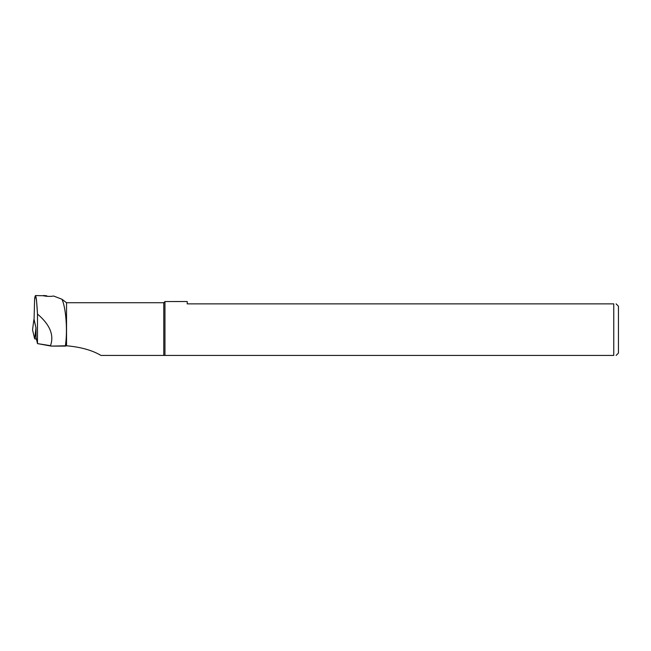 <?xml version="1.0" encoding="UTF-8"?>
<svg xmlns="http://www.w3.org/2000/svg" width="651" height="651" viewBox="0 0 651 651"><rect width="100%" height="100%" fill="white"/><g stroke="black" fill="none" stroke-linecap="round" stroke-linejoin="round"><path stroke-width="0.98" d="M33.486 322.514L32.55 329.902L34.658 338.829L35.984 327.844L34.064 319.34L33.486 322.514L33.966 319.324L35.984 327.844L36.074 337.641L37.481 343.606L37.481 314.051C49.94 324.629 54.277 335.167 50.485 345.673L51.201 346.096L66.532 345.779C80.757 347.04 92.23 350.254 100.954 355.43L613.763 355.43C616.839 355.43 616.839 355.43 613.763 355.43C616.839 355.43 616.839 355.43 613.763 355.43L613.763 303.871C616.839 303.871 616.839 303.871 613.763 303.871C616.839 303.871 616.839 303.871 613.763 303.871L613.763 355.43L163.792 355.43L164.963 355.43L163.792 355.43L163.792 302.723L163.792 355.43L100.954 355.43C92.23 350.254 80.757 347.04 66.532 345.779L66.532 302.723L163.792 302.723L66.532 302.723L66.532 345.779L65.36 346.104C67.859 329.911 65.718 306.979 61.951 299.232L66.532 302.723L61.951 299.232C65.718 306.979 67.859 329.911 65.36 346.104L51.201 346.096L37.481 343.606L37.481 314.051L36.562 300.852L35.398 295.57L34.625 298.54L34.064 319.714L35.984 327.844L36.074 337.641L37.481 343.606L50.485 345.673C54.277 335.167 49.94 324.629 37.481 314.051C36.586 297.401 35.634 292.226 34.625 298.54L34.064 319.714L35.984 327.844L34.658 338.829L36.415 339.106L34.658 338.829L32.55 329.902L33.486 322.514L32.55 329.886M187.228 303.871C187.228 300.762 187.228 300.762 187.228 303.871L613.763 303.871L187.228 303.871L187.228 301.527L164.963 301.543L164.963 355.43L164.963 301.543L163.792 302.723L165.338 301.527M616.106 303.871L618.45 306.214L618.45 353.086L616.106 355.43M47.197 296.36L46.693 295.79C37.986 294.757 47.499 297.328 53.594 296.01L61.951 299.232L53.594 296.01C47.499 297.328 37.986 294.757 46.693 295.79L35.398 295.57M46.693 295.79L43.186 295.619M51.201 346.096L37.481 343.606L51.201 346.096"/></g></svg>
